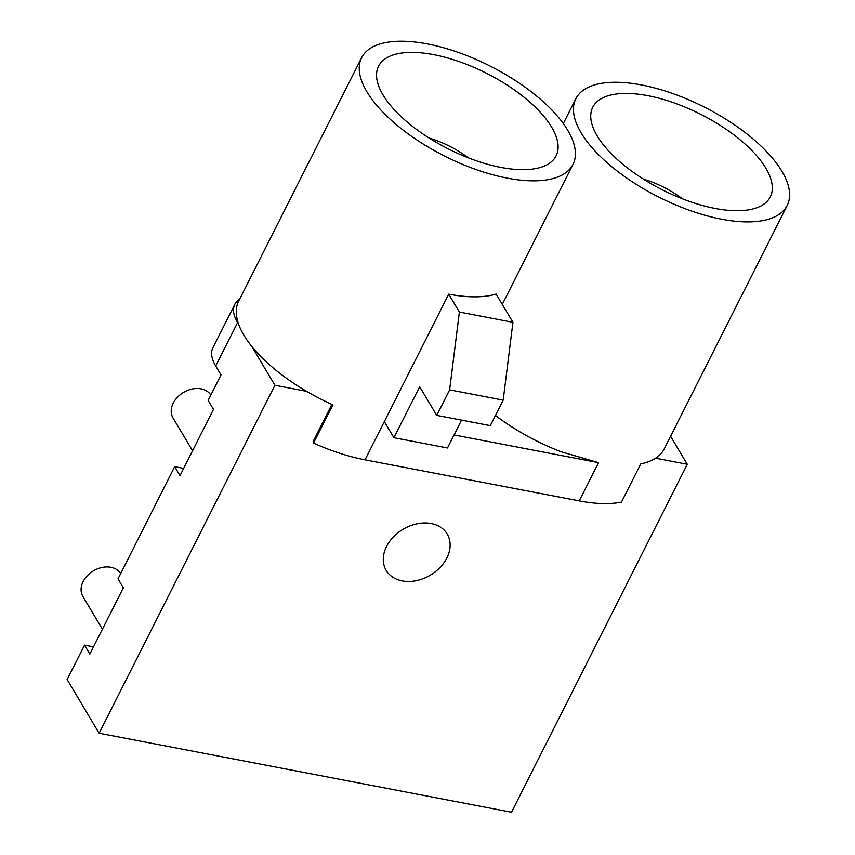 <?xml version="1.0" encoding="UTF-8"?>
<svg xmlns="http://www.w3.org/2000/svg" width="855" height="855" viewBox="0 0 855 855"><rect width="100%" height="100%" fill="white"/><g stroke="black" fill="none" stroke-linecap="round" stroke-linejoin="round"><path stroke-width="1.28" d="M454.058 434.96L598.553 462.651L561.104 451.761A118.385 50.434 -153.2 0 1 495.451 415.445M386.588 546.463A35.515 26.676 -30.8 0 1 417.165 523.784A35.515 26.676 -30.8 0 1 447.218 534.054A35.515 26.676 -30.8 0 1 446.834 558.005A35.515 26.676 -30.8 0 1 416.257 580.673A35.515 26.676 -30.8 0 1 386.204 570.413A35.515 26.676 -30.8 0 1 386.588 546.463M313.539 443.104L332.852 404.864A118.385 50.434 -153.2 0 1 306.603 391.334L274.915 385.263L99.137 733.237L511.504 812.25L687.281 464.276L655.593 458.205A118.385 50.434 -153.2 0 1 640.79 463.87L621.467 502.109A118.385 50.434 -153.2 0 1 579.23 500.891L365.021 459.84A118.385 50.434 -153.2 0 1 313.539 443.104A15.785 6.722 -153.2 0 1 313.678 440.432L331.868 404.426M787.198 205.446A118.385 50.434 26.8 0 0 704.274 107.057A118.385 50.434 26.8 0 0 575.864 98.699A118.385 50.434 26.8 0 0 611.753 166.682A118.385 50.434 26.8 0 0 721.524 219.19A118.385 50.434 26.8 0 0 787.198 205.446L664.217 448.907A118.385 50.434 -153.2 0 1 655.593 458.205M670.598 436.285L687.281 464.276M306.603 391.334A118.385 50.434 -153.2 0 1 251.776 346.425A118.385 50.434 -153.2 0 1 238.759 324.579A118.385 50.434 -153.2 0 1 238.673 301.11L361.654 57.648A118.385 50.434 26.8 0 0 444.579 156.038A118.385 50.434 26.8 0 0 572.989 164.406A118.385 50.434 26.8 0 0 537.1 96.423A118.385 50.434 26.8 0 0 427.318 43.904A118.385 50.434 26.8 0 0 361.654 57.648M647.94 95.696A99.437 42.365 -153.2 0 1 740.152 139.803A99.437 42.365 -153.2 0 1 770.291 196.907A99.437 42.365 -153.2 0 1 662.433 189.885A99.437 42.365 -153.2 0 1 592.772 107.238A99.437 42.365 -153.2 0 1 647.94 95.696M436.755 415.37L419.687 386.727L393.931 437.717L384.333 421.601L448.725 294.141A118.385 50.434 -153.2 0 0 496.114 294.056L512.936 322.303L503.189 400.129L490.31 425.63L436.755 415.37L449.634 389.869L459.392 312.043L448.725 294.141M500.912 167.409A99.437 42.365 -153.2 0 1 408.701 123.291A99.437 42.365 -153.2 0 1 378.562 66.188A99.437 42.365 -153.2 0 1 486.42 73.22A99.437 42.365 -153.2 0 1 556.081 155.867A99.437 42.365 -153.2 0 1 500.912 167.409M393.931 437.717L447.486 447.977L461.561 420.115M449.634 389.869L503.189 400.129M459.392 312.043L512.936 322.303M99.137 733.237L67.139 679.543L84.527 645.13L89.861 654.075L123.344 587.791L118.011 578.846L174.666 466.67L179.999 475.626L213.483 409.342L208.15 400.397L221.028 374.896L215.695 365.951A63.142 26.9 -153.2 0 1 212.895 347.75L234.783 304.412A63.142 26.9 26.8 0 0 237.583 322.613L238.759 324.579M239.571 299.336A63.142 26.9 26.8 0 0 234.783 304.412M84.527 645.13L93.516 646.85M174.666 466.67L183.654 468.401M192.557 450.767L173.041 418.01A22.102 16.598 -30.8 0 1 173.276 403.111A22.102 16.598 -30.8 0 1 192.097 389.046A22.102 16.598 -30.8 0 1 210.832 395.096M274.915 385.263L251.776 346.425M102.418 629.216L82.903 596.459A22.102 16.598 -30.8 0 1 83.138 581.56A22.102 16.598 -30.8 0 1 101.948 567.496A22.102 16.598 -30.8 0 1 120.683 573.545M468.187 157.769A55.009 23.438 26.8 0 0 429.189 138.061M682.397 198.809A55.009 23.438 26.8 0 0 643.398 179.112M365.021 459.84L384.333 421.601M598.553 462.651L579.23 500.891M215.695 365.951L237.583 322.613M572.989 164.406L502.27 304.391M575.864 98.699L563.306 123.569"/></g></svg>
